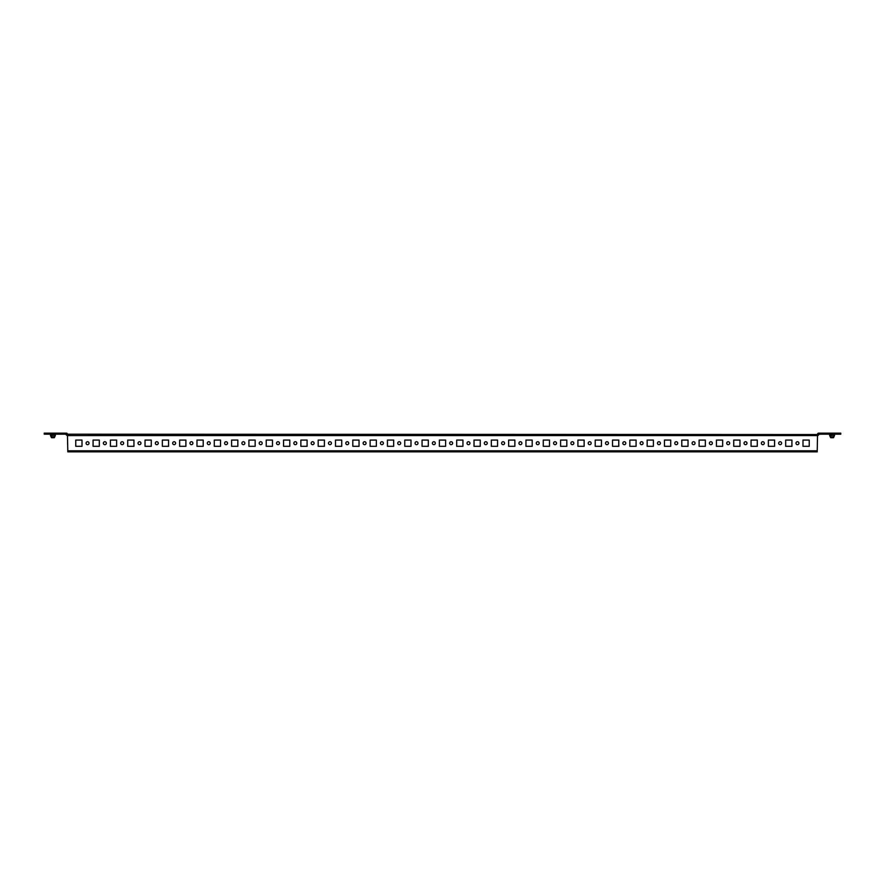<?xml version="1.0" encoding="UTF-8"?>
<svg xmlns="http://www.w3.org/2000/svg" width="885" height="885" viewBox="0 0 885 885"><rect width="100%" height="100%" fill="white"/><g stroke="black" fill="none" stroke-linecap="round" stroke-linejoin="round"><path stroke-width="1.33" d="M797.451 444.668A1.471 1.471 0 0 1 795.98 443.197A1.471 1.471 0 0 1 797.451 441.726A1.471 1.471 0 0 1 798.923 443.197A1.471 1.471 0 0 1 797.451 444.668M780.139 444.668A1.471 1.471 0 0 1 778.667 443.197A1.471 1.471 0 0 1 780.139 441.726A1.471 1.471 0 0 1 781.61 443.197A1.471 1.471 0 0 1 780.139 444.668M762.826 444.668A1.471 1.471 0 0 1 761.354 443.197A1.471 1.471 0 0 1 762.826 441.726A1.471 1.471 0 0 1 764.297 443.197A1.471 1.471 0 0 1 762.826 444.668M745.513 444.668A1.471 1.471 0 0 1 744.042 443.197A1.471 1.471 0 0 1 745.513 441.726A1.471 1.471 0 0 1 746.984 443.197A1.471 1.471 0 0 1 745.513 444.668M728.2 444.668A1.471 1.471 0 0 1 726.729 443.197A1.471 1.471 0 0 1 728.2 441.726A1.471 1.471 0 0 1 729.671 443.197A1.471 1.471 0 0 1 728.2 444.668M710.876 444.668A1.471 1.471 0 0 1 709.405 443.197A1.471 1.471 0 0 1 710.876 441.726A1.471 1.471 0 0 1 712.348 443.197A1.471 1.471 0 0 1 710.876 444.668M693.563 444.668A1.471 1.471 0 0 1 692.092 443.197A1.471 1.471 0 0 1 693.563 441.726A1.471 1.471 0 0 1 695.035 443.197A1.471 1.471 0 0 1 693.563 444.668M676.251 444.668A1.471 1.471 0 0 1 674.779 443.197A1.471 1.471 0 0 1 676.251 441.726A1.471 1.471 0 0 1 677.722 443.197A1.471 1.471 0 0 1 676.251 444.668M658.938 444.668A1.471 1.471 0 0 1 657.466 443.197A1.471 1.471 0 0 1 658.938 441.726A1.471 1.471 0 0 1 660.409 443.197A1.471 1.471 0 0 1 658.938 444.668M641.625 444.668A1.471 1.471 0 0 1 640.154 443.197A1.471 1.471 0 0 1 641.625 441.726A1.471 1.471 0 0 1 643.096 443.197A1.471 1.471 0 0 1 641.625 444.668M624.301 444.668A1.471 1.471 0 0 1 622.83 443.197A1.471 1.471 0 0 1 624.301 441.726A1.471 1.471 0 0 1 625.783 443.197A1.471 1.471 0 0 1 624.301 444.668M606.988 444.668A1.471 1.471 0 0 1 605.517 443.197A1.471 1.471 0 0 1 606.988 441.726A1.471 1.471 0 0 1 608.46 443.197A1.471 1.471 0 0 1 606.988 444.668M589.675 444.668A1.471 1.471 0 0 1 588.204 443.197A1.471 1.471 0 0 1 589.675 441.726A1.471 1.471 0 0 1 591.147 443.197A1.471 1.471 0 0 1 589.675 444.668M572.363 444.668A1.471 1.471 0 0 1 570.891 443.197A1.471 1.471 0 0 1 572.363 441.726A1.471 1.471 0 0 1 573.834 443.197A1.471 1.471 0 0 1 572.363 444.668M555.05 444.668A1.471 1.471 0 0 1 553.579 443.197A1.471 1.471 0 0 1 555.05 441.726A1.471 1.471 0 0 1 556.521 443.197A1.471 1.471 0 0 1 555.05 444.668M537.737 444.668A1.471 1.471 0 0 1 536.266 443.197A1.471 1.471 0 0 1 537.737 441.726A1.471 1.471 0 0 1 539.208 443.197A1.471 1.471 0 0 1 537.737 444.668M520.413 444.668A1.471 1.471 0 0 1 518.942 443.197A1.471 1.471 0 0 1 520.413 441.726A1.471 1.471 0 0 1 521.885 443.197A1.471 1.471 0 0 1 520.413 444.668M503.1 444.668A1.471 1.471 0 0 1 501.629 443.197A1.471 1.471 0 0 1 503.1 441.726A1.471 1.471 0 0 1 504.572 443.197A1.471 1.471 0 0 1 503.1 444.668M485.788 444.668A1.471 1.471 0 0 1 484.316 443.197A1.471 1.471 0 0 1 485.788 441.726A1.471 1.471 0 0 1 487.259 443.197A1.471 1.471 0 0 1 485.788 444.668M468.475 444.668A1.471 1.471 0 0 1 467.003 443.197A1.471 1.471 0 0 1 468.475 441.726A1.471 1.471 0 0 1 469.946 443.197A1.471 1.471 0 0 1 468.475 444.668M451.162 444.668A1.471 1.471 0 0 1 449.691 443.197A1.471 1.471 0 0 1 451.162 441.726A1.471 1.471 0 0 1 452.633 443.197A1.471 1.471 0 0 1 451.162 444.668M433.838 444.668A1.471 1.471 0 0 1 432.367 443.197A1.471 1.471 0 0 1 433.838 441.726A1.471 1.471 0 0 1 435.309 443.197A1.471 1.471 0 0 1 433.838 444.668M416.525 444.668A1.471 1.471 0 0 1 415.054 443.197A1.471 1.471 0 0 1 416.525 441.726A1.471 1.471 0 0 1 417.997 443.197A1.471 1.471 0 0 1 416.525 444.668M399.212 444.668A1.471 1.471 0 0 1 397.741 443.197A1.471 1.471 0 0 1 399.212 441.726A1.471 1.471 0 0 1 400.684 443.197A1.471 1.471 0 0 1 399.212 444.668M381.9 444.668A1.471 1.471 0 0 1 380.428 443.197A1.471 1.471 0 0 1 381.9 441.726A1.471 1.471 0 0 1 383.371 443.197A1.471 1.471 0 0 1 381.9 444.668M364.587 444.668A1.471 1.471 0 0 1 363.115 443.197A1.471 1.471 0 0 1 364.587 441.726A1.471 1.471 0 0 1 366.058 443.197A1.471 1.471 0 0 1 364.587 444.668M347.263 444.668A1.471 1.471 0 0 1 345.792 443.197A1.471 1.471 0 0 1 347.263 441.726A1.471 1.471 0 0 1 348.734 443.197A1.471 1.471 0 0 1 347.263 444.668M329.95 444.668A1.471 1.471 0 0 1 328.479 443.197A1.471 1.471 0 0 1 329.95 441.726A1.471 1.471 0 0 1 331.421 443.197A1.471 1.471 0 0 1 329.95 444.668M312.637 444.668A1.471 1.471 0 0 1 311.166 443.197A1.471 1.471 0 0 1 312.637 441.726A1.471 1.471 0 0 1 314.109 443.197A1.471 1.471 0 0 1 312.637 444.668M295.324 444.668A1.471 1.471 0 0 1 293.853 443.197A1.471 1.471 0 0 1 295.324 441.726A1.471 1.471 0 0 1 296.796 443.197A1.471 1.471 0 0 1 295.324 444.668M278.012 444.668A1.471 1.471 0 0 1 276.54 443.197A1.471 1.471 0 0 1 278.012 441.726A1.471 1.471 0 0 1 279.483 443.197A1.471 1.471 0 0 1 278.012 444.668M260.699 444.668A1.471 1.471 0 0 1 259.216 443.197A1.471 1.471 0 0 1 260.699 441.726A1.471 1.471 0 0 1 262.17 443.197A1.471 1.471 0 0 1 260.699 444.668M243.375 444.668A1.471 1.471 0 0 1 241.904 443.197A1.471 1.471 0 0 1 243.375 441.726A1.471 1.471 0 0 1 244.846 443.197A1.471 1.471 0 0 1 243.375 444.668M226.062 444.668A1.471 1.471 0 0 1 224.591 443.197A1.471 1.471 0 0 1 226.062 441.726A1.471 1.471 0 0 1 227.534 443.197A1.471 1.471 0 0 1 226.062 444.668M208.749 444.668A1.471 1.471 0 0 1 207.278 443.197A1.471 1.471 0 0 1 208.749 441.726A1.471 1.471 0 0 1 210.221 443.197A1.471 1.471 0 0 1 208.749 444.668M191.437 444.668A1.471 1.471 0 0 1 189.965 443.197A1.471 1.471 0 0 1 191.437 441.726A1.471 1.471 0 0 1 192.908 443.197A1.471 1.471 0 0 1 191.437 444.668M174.124 444.668A1.471 1.471 0 0 1 172.652 443.197A1.471 1.471 0 0 1 174.124 441.726A1.471 1.471 0 0 1 175.595 443.197A1.471 1.471 0 0 1 174.124 444.668M156.8 444.668A1.471 1.471 0 0 1 155.329 443.197A1.471 1.471 0 0 1 156.8 441.726A1.471 1.471 0 0 1 158.271 443.197A1.471 1.471 0 0 1 156.8 444.668M139.487 444.668A1.471 1.471 0 0 1 138.016 443.197A1.471 1.471 0 0 1 139.487 441.726A1.471 1.471 0 0 1 140.958 443.197A1.471 1.471 0 0 1 139.487 444.668M122.174 444.668A1.471 1.471 0 0 1 120.703 443.197A1.471 1.471 0 0 1 122.174 441.726A1.471 1.471 0 0 1 123.646 443.197A1.471 1.471 0 0 1 122.174 444.668M104.861 444.668A1.471 1.471 0 0 1 103.39 443.197A1.471 1.471 0 0 1 104.861 441.726A1.471 1.471 0 0 1 106.333 443.197A1.471 1.471 0 0 1 104.861 444.668M87.549 444.668A1.471 1.471 0 0 1 86.077 443.197A1.471 1.471 0 0 1 87.549 441.726A1.471 1.471 0 0 1 89.02 443.197A1.471 1.471 0 0 1 87.549 444.668M51.739 437.002L51.43 437.599L50.478 435.531L51.43 436.869L54.383 436.869L54.383 437.599L55.335 435.531L54.383 436.869M54.383 437.599L54.074 437.002M51.739 437.732L54.074 437.732M830.926 437.002L830.617 437.599L829.665 435.531L830.617 436.869L833.57 436.869L833.57 437.599L834.522 435.531L833.57 436.869M830.926 437.732L833.261 437.732L833.261 437.002M829.665 435.232L834.522 435.232L834.522 434.192L829.665 434.192L829.665 435.531L834.522 435.232M50.478 435.232L55.335 435.232L55.335 434.192L50.478 434.192L50.478 435.531L55.335 435.232M837.984 434.192L837.984 433.152L840.75 433.152L840.75 434.192L819.975 434.192L819.975 433.152L818.592 433.152A1.051 1.051 0 0 0 817.552 434.192L817.198 451.848L67.802 451.848L67.802 450.808L817.198 450.808M819.975 433.152L823.437 433.152L823.437 434.192M837.984 433.152L823.437 433.152M819.975 434.192L818.592 434.524A1.051 1.051 0 0 1 817.541 435.575M47.016 433.152L47.016 434.192L44.25 434.192L44.25 433.152L66.408 433.152A1.051 1.051 0 0 1 67.448 434.192L817.541 434.535M65.025 433.152L65.025 434.192L61.563 434.192L61.563 433.152M47.016 434.192L61.563 434.192M65.025 434.192L66.408 434.524A1.051 1.051 0 0 0 67.459 435.575L67.802 450.808M802.994 440.077L802.994 446.305L809.233 446.305L809.233 440.077L802.994 440.077L802.994 446.305L809.233 446.305L809.233 440.077L802.994 440.077M785.681 440.077L785.681 446.305L791.92 446.305L791.92 440.077L785.681 440.077L785.681 446.305L791.92 446.305L791.92 440.077L785.681 440.077M768.368 440.077L768.368 446.305L774.596 446.305L774.596 440.077L768.368 440.077L768.368 446.305L774.596 446.305L774.596 440.077L768.368 440.077M751.055 440.077L751.055 446.305L757.283 446.305L757.283 440.077L751.055 440.077L751.055 446.305L757.283 446.305L757.283 440.077L751.055 440.077M733.731 440.077L733.731 446.305L739.971 446.305L739.971 440.077L733.731 440.077L733.731 446.305L739.971 446.305L739.971 440.077L733.731 440.077M716.419 440.077L716.419 446.305L722.658 446.305L722.658 440.077L716.419 440.077L716.419 446.305L722.658 446.305L722.658 440.077L716.419 440.077M699.106 440.077L699.106 446.305L705.345 446.305L705.345 440.077L699.106 440.077L699.106 446.305L705.345 446.305L705.345 440.077L699.106 440.077M681.793 440.077L681.793 446.305L688.021 446.305L688.021 440.077L681.793 440.077L681.793 446.305L688.021 446.305L688.021 440.077L681.793 440.077M664.48 440.077L664.48 446.305L670.708 446.305L670.708 440.077L664.48 440.077L664.48 446.305L670.708 446.305L670.708 440.077L664.48 440.077M647.167 440.077L647.167 446.305L653.395 446.305L653.395 440.077L647.167 440.077L647.167 446.305L653.395 446.305L653.395 440.077L647.167 440.077M629.843 440.077L629.843 446.305L636.083 446.305L636.083 440.077L629.843 440.077L629.843 446.305L636.083 446.305L636.083 440.077L629.843 440.077M612.531 440.077L612.531 446.305L618.77 446.305L618.77 440.077L612.531 440.077L612.531 446.305L618.77 446.305L618.77 440.077L612.531 440.077M595.218 440.077L595.218 446.305L601.446 446.305L601.446 440.077L595.218 440.077L595.218 446.305L601.446 446.305L601.446 440.077L595.218 440.077M577.905 440.077L577.905 446.305L584.133 446.305L584.133 440.077L577.905 440.077L577.905 446.305L584.133 446.305L584.133 440.077L577.905 440.077M560.592 440.077L560.592 446.305L566.82 446.305L566.82 440.077L560.592 440.077L560.592 446.305L566.82 446.305L566.82 440.077L560.592 440.077M543.268 440.077L543.268 446.305L549.508 446.305L549.508 440.077L543.268 440.077L543.268 446.305L549.508 446.305L549.508 440.077L543.268 440.077M525.956 440.077L525.956 446.305L532.195 446.305L532.195 440.077L525.956 440.077L525.956 446.305L532.195 446.305L532.195 440.077L525.956 440.077M508.643 440.077L508.643 446.305L514.871 446.305L514.871 440.077L508.643 440.077L508.643 446.305L514.871 446.305L514.871 440.077L508.643 440.077M491.33 440.077L491.33 446.305L497.558 446.305L497.558 440.077L491.33 440.077L491.33 446.305L497.558 446.305L497.558 440.077L491.33 440.077M474.017 440.077L474.017 446.305L480.245 446.305L480.245 440.077L474.017 440.077L474.017 446.305L480.245 446.305L480.245 440.077L474.017 440.077M456.693 440.077L456.693 446.305L462.932 446.305L462.932 440.077L456.693 440.077L456.693 446.305L462.932 446.305L462.932 440.077L456.693 440.077M439.38 440.077L439.38 446.305L445.62 446.305L445.62 440.077L439.38 440.077L439.38 446.305L445.62 446.305L445.62 440.077L439.38 440.077M422.068 440.077L422.068 446.305L428.307 446.305L428.307 440.077L422.068 440.077L422.068 446.305L428.307 446.305L428.307 440.077L422.068 440.077M404.755 440.077L404.755 446.305L410.983 446.305L410.983 440.077L404.755 440.077L404.755 446.305L410.983 446.305L410.983 440.077L404.755 440.077M387.442 440.077L387.442 446.305L393.67 446.305L393.67 440.077L387.442 440.077L387.442 446.305L393.67 446.305L393.67 440.077L387.442 440.077M370.129 440.077L370.129 446.305L376.357 446.305L376.357 440.077L370.129 440.077L370.129 446.305L376.357 446.305L376.357 440.077L370.129 440.077M352.805 440.077L352.805 446.305L359.044 446.305L359.044 440.077L352.805 440.077L352.805 446.305L359.044 446.305L359.044 440.077L352.805 440.077M335.492 440.077L335.492 446.305L341.732 446.305L341.732 440.077L335.492 440.077L335.492 446.305L341.732 446.305L341.732 440.077L335.492 440.077M318.18 440.077L318.18 446.305L324.408 446.305L324.408 440.077L318.18 440.077L318.18 446.305L324.408 446.305L324.408 440.077L318.18 440.077M300.867 440.077L300.867 446.305L307.095 446.305L307.095 440.077L300.867 440.077L300.867 446.305L307.095 446.305L307.095 440.077L300.867 440.077M283.554 440.077L283.554 446.305L289.782 446.305L289.782 440.077L283.554 440.077L283.554 446.305L289.782 446.305L289.782 440.077L283.554 440.077M266.23 440.077L266.23 446.305L272.469 446.305L272.469 440.077L266.23 440.077L266.23 446.305L272.469 446.305L272.469 440.077L266.23 440.077M248.917 440.077L248.917 446.305L255.157 446.305L255.157 440.077L248.917 440.077L248.917 446.305L255.157 446.305L255.157 440.077L248.917 440.077M231.605 440.077L231.605 446.305L237.833 446.305L237.833 440.077L231.605 440.077L231.605 446.305L237.833 446.305L237.833 440.077L231.605 440.077M214.292 440.077L214.292 446.305L220.52 446.305L220.52 440.077L214.292 440.077L214.292 446.305L220.52 446.305L220.52 440.077L214.292 440.077M196.979 440.077L196.979 446.305L203.207 446.305L203.207 440.077L196.979 440.077L196.979 446.305L203.207 446.305L203.207 440.077L196.979 440.077M179.655 440.077L179.655 446.305L185.894 446.305L185.894 440.077L179.655 440.077L179.655 446.305L185.894 446.305L185.894 440.077L179.655 440.077M162.342 440.077L162.342 446.305L168.581 446.305L168.581 440.077L162.342 440.077L162.342 446.305L168.581 446.305L168.581 440.077L162.342 440.077M145.029 440.077L145.029 446.305L151.269 446.305L151.269 440.077L145.029 440.077L145.029 446.305L151.269 446.305L151.269 440.077L145.029 440.077M127.717 440.077L127.717 446.305L133.945 446.305L133.945 440.077L127.717 440.077L127.717 446.305L133.945 446.305L133.945 440.077L127.717 440.077M110.404 440.077L110.404 446.305L116.632 446.305L116.632 440.077L110.404 440.077L110.404 446.305L116.632 446.305L116.632 440.077L110.404 440.077M93.08 440.077L93.08 446.305L99.319 446.305L99.319 440.077L93.08 440.077L93.08 446.305L99.319 446.305L99.319 440.077L93.08 440.077M75.767 440.077L75.767 446.305L82.006 446.305L82.006 440.077L75.767 440.077L75.767 446.305L82.006 446.305L82.006 440.077L75.767 440.077M817.198 434.535L817.198 435.586L67.802 435.586L67.802 434.535M64.339 433.152L64.339 434.192L64.339 433.152M44.25 433.152L44.25 434.192M820.66 434.192L820.66 433.152M67.802 451.848L817.198 451.848M834.522 435.221L829.665 435.221M55.335 435.221L50.478 435.221M67.459 434.535L67.459 435.575M830.617 437.599L830.617 436.869M51.43 437.599L51.43 436.869"/></g></svg>
